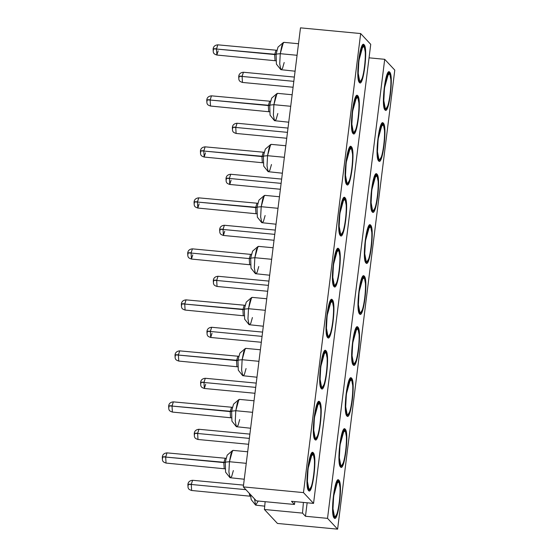 <?xml version="1.0" encoding="UTF-8"?>
<svg xmlns="http://www.w3.org/2000/svg" width="557" height="557" viewBox="0 0 557 557"><rect width="100%" height="100%" fill="white"/><g stroke="black" fill="none" stroke-linecap="round" stroke-linejoin="round"><path stroke-width="0.84" d="M294.841 501.62L294.451 504.468L256.345 500.854L243.312 486.895L300.488 27.85L243.312 486.895L256.345 500.854L294.451 504.468L291.492 501.3L313.556 503.396L291.492 501.3L294.451 504.468L294.841 501.62M277.442 523.448L264.408 509.488L265.146 501.69L264.408 509.488L277.442 523.448L337.612 529.15L277.442 523.448M370.732 44.344L313.556 503.396L303.481 492.604L243.312 486.895L303.481 492.604L360.658 33.552L300.488 27.85L360.658 33.552L370.732 44.344L360.658 33.552L303.481 492.604L313.556 503.396L370.732 44.344M384.706 59.314L369.054 57.831L384.706 59.314L394.788 70.105L337.612 529.15L327.53 518.358L384.706 59.314L327.53 518.358L305.473 516.269L327.53 518.358L337.612 529.15L394.788 70.105L384.706 59.314M307.151 502.783L305.473 516.269L302.514 513.101L264.408 509.488L302.514 513.101L303.405 502.428L302.514 513.101L305.473 516.269L307.151 502.783M308.571 490.543C312.512 495.939 317.476 456.113 313.271 452.792L312.157 452.688L313.271 452.792C309.33 447.396 304.373 487.222 308.571 490.543C304.352 487.347 309.344 447.257 313.271 452.792C317.49 455.988 312.498 496.071 308.571 490.543L309.1 490.842M314.921 439.536C318.869 444.932 323.826 405.113 319.627 401.785L318.513 401.681L319.627 401.785C315.68 396.389 310.722 436.215 314.921 439.536C310.702 436.34 315.701 396.257 319.627 401.785C323.847 404.981 318.855 445.071 314.921 439.536L315.457 439.835M321.278 388.535C325.218 393.931 330.183 354.106 325.977 350.778L324.863 350.673L325.977 350.778C322.037 345.382 317.072 385.207 321.278 388.535C317.058 385.34 322.05 345.249 325.977 350.778C330.197 353.974 325.204 394.064 321.278 388.535L321.807 388.828M327.627 337.528C331.575 342.924 336.532 303.099 332.334 299.777L331.22 299.673L332.334 299.777C328.386 294.381 323.429 334.207 327.627 337.528C323.408 334.332 328.4 294.242 332.334 299.777C336.553 302.973 331.554 343.056 327.627 337.528L328.164 337.827M333.984 286.521C337.925 291.917 342.889 252.091 338.684 248.77L337.57 248.666L338.684 248.77C334.743 243.374 329.779 283.2 333.984 286.521C329.765 283.325 334.757 243.242 338.684 248.77C342.903 251.966 337.911 292.056 333.984 286.521L334.513 286.82M340.334 235.52C344.282 240.916 349.239 201.091 345.041 197.763L343.927 197.658L345.041 197.763C341.093 192.367 336.136 232.192 340.334 235.52C336.115 232.325 341.107 192.235 345.041 197.763C349.26 200.959 344.261 241.049 340.334 235.52L340.87 235.813M346.691 184.513C350.632 189.909 355.589 150.084 351.39 146.763L350.276 146.658L351.39 146.763C347.45 141.367 342.485 181.185 346.691 184.513C342.471 181.317 347.464 141.227 351.39 146.763C355.61 149.951 350.618 190.041 346.691 184.513L347.22 184.813M353.041 133.506C356.981 138.902 361.946 99.076 357.747 95.755L356.633 95.651L357.747 95.755C353.799 90.359 348.842 130.185 353.041 133.506C348.821 130.31 353.813 90.227 357.747 95.755C361.966 98.951 356.967 139.041 353.041 133.506L353.577 133.805M359.397 82.506C363.338 87.902 368.295 48.076 364.097 44.748L362.983 44.644L364.097 44.748C360.156 39.352 355.192 79.178 359.397 82.506C355.178 79.31 360.17 39.22 364.097 44.748C368.316 47.944 363.324 88.034 359.397 82.506L359.926 82.798M334.165 517.954C338.113 523.35 343.07 483.525 338.872 480.204L337.758 480.099L338.872 480.204C334.931 474.808 329.967 514.633 334.165 517.954C329.946 514.759 334.945 474.675 338.872 480.204C343.091 483.399 338.099 523.483 334.165 517.954L334.701 518.254M340.522 466.947C344.463 472.35 349.427 432.524 345.222 429.196L344.108 429.092L345.222 429.196C341.281 423.8 336.324 463.626 340.522 466.947C336.303 463.758 341.295 423.668 345.222 429.196C349.441 432.392 344.449 472.482 340.522 466.947L341.051 467.246M346.872 415.947C350.819 421.343 355.777 381.517 351.578 378.196L350.464 378.085L351.578 378.196C347.631 372.793 342.673 412.619 346.872 415.947C342.652 412.751 347.652 372.661 351.578 378.196C355.798 381.385 350.806 421.475 346.872 415.947L347.408 416.239M353.229 364.939C357.169 370.335 362.134 330.51 357.928 327.189L356.814 327.084L357.928 327.189C353.987 321.793 349.023 361.618 353.229 364.939C349.009 361.744 354.001 321.661 357.928 327.189C362.147 330.385 357.155 370.468 353.229 364.939L353.758 365.239M359.578 313.932C363.526 319.328 368.483 279.51 364.285 276.181L363.171 276.077L364.285 276.181C360.337 270.786 355.38 310.611 359.578 313.932C355.359 310.743 360.351 270.653 364.285 276.181C368.504 279.377 363.505 319.467 359.578 313.932L360.114 314.232M365.935 262.932C369.876 268.328 374.84 228.502 370.635 225.174L369.521 225.07L370.635 225.174C366.694 219.778 361.73 259.604 365.935 262.932C361.716 259.736 366.708 219.646 370.635 225.174C374.854 228.37 369.862 268.46 365.935 262.932L366.464 263.224M372.285 211.925C376.233 217.321 381.19 177.495 376.992 174.174L375.878 174.069L376.992 174.174C373.044 168.778 368.086 208.603 372.285 211.925C368.066 208.729 373.058 168.639 376.992 174.174C381.211 177.37 376.212 217.453 372.285 211.925L372.821 212.224M378.642 160.917C382.582 166.313 387.54 126.495 383.341 123.167L382.227 123.062L383.341 123.167C379.401 117.771 374.436 157.596 378.642 160.917C374.422 157.728 379.414 117.638 383.341 123.167C387.561 126.362 382.568 166.452 378.642 160.917L379.171 161.217M384.991 109.917C388.932 115.313 393.896 75.487 389.698 72.159L388.584 72.055L389.698 72.159C385.75 66.763 380.793 106.589 384.991 109.917C380.772 106.721 385.764 66.631 389.698 72.159C393.91 75.355 388.918 115.445 384.991 109.917L385.528 110.209M313.271 452.792L312.742 452.493M319.627 401.785L319.091 401.486M325.977 350.778L325.448 350.485M332.334 299.777L331.798 299.478M338.684 248.77L338.155 248.471M345.041 197.763L344.505 197.47M351.39 146.763L350.854 146.463M357.747 95.755L357.211 95.456M364.097 44.748L363.561 44.456M338.872 480.204L338.336 479.904M345.222 429.196L344.692 428.897M351.578 378.196L351.042 377.897M357.928 327.189L357.399 326.889M364.285 276.181L363.749 275.882M370.635 225.174L370.106 224.882M376.992 174.174L376.455 173.875M383.341 123.167L382.805 122.867M389.698 72.159L389.162 71.867M258.267 501.035L255.607 505.122L254.486 498.863L255.607 505.122L264.777 506.167M298.51 43.738L283.826 42.346L281.863 45.577L280.255 53.688L297.069 55.282L280.255 53.688L279.725 63.985L280.832 69.667L295.085 71.199M292.153 94.746L277.477 93.353L275.506 96.577L273.905 104.688L290.719 106.283L273.905 104.688L273.376 114.986L274.483 120.674L288.735 122.206M285.804 145.746L271.12 144.354L269.156 147.584L267.548 155.695L284.362 157.29L267.548 155.695L267.019 165.993L268.126 171.681L282.385 173.206M279.447 196.753L264.77 195.361L262.8 198.591L261.198 206.703L278.013 208.297L261.198 206.703L260.669 217L261.776 222.682L276.028 224.213M273.097 247.761L258.42 246.368L256.45 249.592L254.841 257.71L271.656 259.297L254.841 257.71L254.312 268.001L255.426 273.689L269.679 275.221M266.74 298.761L252.063 297.368L250.1 300.599L248.492 308.71L265.306 310.305L248.492 308.71L247.962 319.008L249.07 324.696L263.322 326.221M260.391 349.768L245.714 348.376L243.743 351.606L242.135 359.718L258.949 361.312L242.135 359.718L241.606 370.015L242.72 375.697L256.972 377.228M254.034 400.775L239.357 399.383L237.393 402.607L235.785 410.725L252.6 412.319L235.785 410.725L235.256 421.015L236.363 426.704L250.615 428.236M247.684 451.776L233.007 450.39L231.037 453.614L229.435 461.725L246.25 463.32L229.435 461.725L228.899 472.023L230.013 477.711L244.265 479.236M250.504 494.602L251.186 499.58L255.552 505.053M280.255 53.688L283.339 42.541L278.027 47.094L276.084 54.113L280.255 53.688L276.084 54.113L276.411 64.132L280.777 69.597L279.718 63.811L280.255 53.688M284.181 62.502L282.455 68.581L280.777 69.597M273.905 104.688L276.989 93.548L271.67 98.095L269.727 105.113L273.905 104.688L269.727 105.113L270.054 115.132L274.42 120.604L273.369 114.812L273.905 104.688M277.825 113.51L276.105 119.581L274.42 120.604M267.548 155.695L270.639 144.548L265.32 149.102L263.377 156.12L267.548 155.695L263.377 156.12L263.705 166.139L268.07 171.612L267.012 165.819L267.548 155.695M271.475 164.517L269.748 170.588L268.07 171.612M261.198 206.703L264.283 195.556L258.963 200.109L257.021 207.127L261.198 206.703L257.021 207.127L257.348 217.146L261.72 222.619L260.662 216.826L261.198 206.703M265.118 215.524L263.398 221.595L261.72 222.619M254.841 257.71L257.933 246.563L252.613 251.11L250.671 258.128L254.841 257.71L250.671 258.128L250.998 268.154L255.364 273.619L254.305 267.826L254.841 257.71M258.768 266.525L257.042 272.596L255.364 273.619M248.492 308.71L251.576 297.563L246.257 302.117L244.314 309.135L248.492 308.71L244.314 309.135L244.641 319.154L249.014 324.627L247.956 318.834L248.492 308.71M252.412 317.532L250.692 323.603L249.014 324.627M242.135 359.718L245.226 348.571L239.907 353.124L237.964 360.142L242.135 359.718L237.964 360.142L238.292 370.161L242.657 375.634L241.606 369.841L242.135 359.718M246.062 368.539L244.342 374.61L242.657 375.634M235.785 410.725L238.869 399.578L233.557 404.131L231.608 411.143L235.785 410.725L231.608 411.143L231.935 421.169L236.307 426.634L235.249 420.841L235.785 410.725M239.705 419.539L237.985 425.618L236.307 426.634M229.435 461.725L232.52 450.578L227.2 455.132L225.258 462.15L229.435 461.725L225.258 462.15L225.585 472.169L229.95 477.641L228.899 471.849L229.435 461.725M233.355 470.547L231.635 476.618L229.95 477.641M249.23 493.237L249.794 496.002L249.23 493.237M274.664 54.551L275.019 60.546L274.664 54.551L276.335 54.377L216.499 49.037L216.854 55.032L216.499 49.037L274.664 54.551L275.987 50.353L274.664 54.551M268.314 105.552L268.669 111.553L268.314 105.552L269.978 105.384L210.149 100.037L210.504 106.039L210.149 100.037L268.314 105.552L269.637 101.353L268.314 105.552M261.957 156.559L262.312 162.56L261.957 156.559L263.628 156.392L203.792 151.044L204.154 157.046L203.792 151.044L261.957 156.559L263.28 152.36L261.957 156.559M255.607 207.566L255.962 213.561L255.607 207.566L257.271 207.392L197.443 202.052L197.798 208.046L197.443 202.052L255.607 207.566L256.93 203.368L255.607 207.566M249.251 258.566L249.606 264.568L249.251 258.573L250.922 258.399L249.251 258.566M187.758 253.344C187.605 252.822 188.726 252.648 191.121 252.822L191.086 253.052C188.698 252.864 187.584 252.975 187.751 253.393L187.702 253.184C187.779 252.446 187.946 249.264 192.416 248.854L191.121 252.822L192.416 248.854L250.573 254.368L249.251 258.573L191.086 253.052L191.448 259.054L191.086 253.052L249.251 258.573L250.573 254.368L251.339 254.277M242.901 309.574L243.256 315.575L242.901 309.574L244.572 309.407L184.736 304.059L185.091 310.061L184.736 304.059L242.901 309.574L244.224 305.375L242.901 309.574M236.544 360.581L236.899 366.576L236.544 360.581L238.215 360.414L178.386 355.067L178.741 361.061L178.386 355.067L236.544 360.581L237.867 356.383L236.544 360.581M230.194 411.588L230.549 417.583L230.194 411.588L231.865 411.414L172.029 406.067L172.385 412.069L172.029 406.067L230.194 411.588L231.517 407.383L230.194 411.588M223.837 462.589L224.199 468.59L223.837 462.589L225.508 462.421L165.68 457.074L166.035 463.076L165.68 457.074L223.837 462.589L225.16 458.39L223.837 462.589M293.824 81.35L242.1 76.448L242.455 82.443L242.1 76.448L293.824 81.35M238.765 76.741C238.612 76.212 239.733 76.037 242.128 76.218L243.423 72.25L242.1 76.448C239.705 76.26 238.591 76.372 238.758 76.782L238.869 79.512C239.399 80.138 238.577 81.169 242.455 82.443L293.086 87.247M287.468 132.357L235.743 127.449L236.105 133.45L235.743 127.449L287.468 132.357M232.415 127.748C232.262 127.219 233.383 127.045 235.778 127.219L237.066 123.25L235.743 127.449C233.355 127.261 232.241 127.379 232.408 127.79L232.52 130.519C233.042 131.146 232.22 132.176 236.105 133.45L286.737 138.254M281.118 183.364L229.393 178.456L229.749 184.458L229.393 178.456L281.118 183.364M226.058 178.748C225.905 178.219 227.026 178.045 229.421 178.226L230.716 174.257L229.393 178.456C226.998 178.268 225.884 178.379 226.051 178.797L226.163 181.519C226.692 182.146 225.87 183.183 229.749 184.458L231.071 180.252M274.761 234.365L223.037 229.463L223.399 235.458L223.037 229.463L274.761 234.365M219.709 229.756C219.555 229.226 220.676 229.052 223.072 229.233L224.367 225.265L223.037 229.463C220.649 229.275 219.535 229.387 219.702 229.804L219.813 232.527C220.335 233.153 219.514 234.184 223.399 235.458L224.722 231.259M268.411 285.372L216.687 280.47L217.042 286.465L216.687 280.47L268.411 285.372M213.352 280.763C213.199 280.234 214.32 280.06 216.715 280.234L218.01 276.265L216.687 280.47C214.292 280.275 213.178 280.394 213.345 280.805L213.456 283.534C213.985 284.161 213.164 285.191 217.042 286.465L267.68 291.269M262.062 336.379L210.337 331.471L210.692 337.472L210.337 331.471L262.062 336.379M207.002 331.763C206.849 331.234 207.97 331.06 210.365 331.241L211.66 327.272L210.337 331.471C207.942 331.283 206.828 331.394 206.995 331.812L207.107 334.534C207.629 335.161 206.807 336.198 210.692 337.472L212.015 333.274M255.705 387.38L203.98 382.478L204.335 388.473L203.98 382.478L255.705 387.38M200.645 382.77C200.499 382.241 201.62 382.067 204.008 382.248L205.303 378.28L203.98 382.478C201.585 382.29 200.478 382.401 200.638 382.819L200.75 385.541C201.279 386.168 200.457 387.199 204.335 388.473L205.658 384.274M249.355 438.387L197.631 433.485L197.986 439.48L197.631 433.485L249.355 438.387M194.296 433.778C194.142 433.249 195.263 433.074 197.658 433.249L198.953 429.28L197.631 433.485C195.235 433.29 194.121 433.409 194.289 433.819L194.4 436.549C194.922 437.175 194.101 438.206 197.986 439.48L248.617 444.284M245.895 489.666L191.274 484.486L191.629 490.487L191.274 484.486L245.895 489.666M187.939 484.778C187.793 484.249 188.914 484.075 191.302 484.256L192.597 480.287L191.274 484.486C188.886 484.298 187.772 484.409 187.939 484.827L188.043 487.549C188.572 488.176 187.751 489.213 191.629 490.487L250.532 496.238M213.171 49.329C213.018 48.8 214.139 48.626 216.534 48.8L217.822 44.832L216.499 49.037C214.111 48.842 212.997 48.96 213.164 49.371L213.268 52.1C213.797 52.727 212.976 53.757 216.854 55.032L218.184 50.833M206.814 100.33C206.661 99.807 207.782 99.626 210.177 99.807L211.472 95.839L210.149 100.037C207.754 99.849 206.64 99.961 206.807 100.378L206.919 103.108C207.448 103.727 206.626 104.765 210.504 106.039L269.4 111.79M200.464 151.337C200.311 150.808 201.432 150.634 203.827 150.815L205.115 146.846L203.792 151.044C201.404 150.856 200.29 150.968 200.457 151.386L200.569 154.108C201.091 154.735 200.269 155.772 204.154 157.046L205.477 152.841M194.108 202.344C193.954 201.815 195.075 201.641 197.47 201.822L198.765 197.846L197.443 202.052C195.047 201.864 193.933 201.975 194.101 202.386L194.212 205.115C194.741 205.742 193.92 206.772 197.798 208.046L199.121 203.848M181.401 304.352C181.248 303.823 182.369 303.649 184.764 303.83L186.059 299.861L184.736 304.059C182.341 303.871 181.234 303.983 181.394 304.401L181.505 307.123C182.035 307.749 181.213 308.787 185.091 310.061L243.994 315.812M175.051 355.359C174.898 354.83 176.019 354.656 178.414 354.837L179.709 350.868L178.386 355.067C175.991 354.879 174.877 354.99 175.044 355.401L175.156 358.13C175.678 358.757 174.856 359.787 178.741 361.061L237.637 366.812M168.694 406.366C168.548 405.837 169.669 405.663 172.057 405.837L173.352 401.869L172.029 406.067C169.634 405.879 168.527 405.997 168.687 406.408L168.799 409.137C169.328 409.764 168.506 410.794 172.385 412.069L231.287 417.82M162.345 457.367C162.191 456.837 163.312 456.663 165.708 456.844L167.003 452.876L165.68 457.074C163.285 456.886 162.171 456.998 162.338 457.415L162.449 460.138C162.971 460.764 162.15 461.802 166.035 463.076L224.931 468.827M242.128 76.218C239.719 76.017 238.591 76.212 238.758 76.782C238.591 76.372 239.705 76.26 242.1 76.448L242.128 76.218M235.778 127.219C233.362 127.024 232.241 127.212 232.408 127.79C232.241 127.379 233.355 127.261 235.743 127.449L235.778 127.219M229.421 178.226C227.012 178.031 225.884 178.219 226.051 178.797C225.884 178.379 226.998 178.268 229.393 178.456L229.421 178.226M223.072 229.233C220.656 229.031 219.535 229.226 219.702 229.804C219.535 229.387 220.649 229.275 223.037 229.463L223.072 229.233M216.715 280.234C214.306 280.039 213.185 280.227 213.345 280.805C213.178 280.394 214.292 280.275 216.687 280.47L216.715 280.234M210.365 331.241C207.949 331.046 206.828 331.234 206.995 331.812C206.828 331.394 207.942 331.283 210.337 331.471L210.365 331.241M204.008 382.248C201.599 382.046 200.478 382.241 200.638 382.819C200.478 382.401 201.585 382.29 203.98 382.478L204.008 382.248M197.658 433.249C195.242 433.054 194.121 433.242 194.289 433.819C194.121 433.409 195.235 433.29 197.631 433.485L197.658 433.249M191.302 484.256C188.893 484.061 187.772 484.249 187.939 484.827C187.772 484.409 188.886 484.298 191.274 484.486L191.302 484.256M216.534 48.8C214.118 48.605 212.997 48.793 213.164 49.371C212.997 48.96 214.111 48.842 216.499 49.037L216.534 48.8M210.177 99.807C207.768 99.612 206.64 99.8 206.807 100.378C206.64 99.961 207.754 99.849 210.149 100.037L210.177 99.807M203.827 150.815C201.411 150.62 200.29 150.808 200.457 151.386C200.29 150.968 201.404 150.856 203.792 151.044L203.827 150.815M197.47 201.822C195.061 201.62 193.933 201.815 194.101 202.386C193.933 201.975 195.047 201.864 197.443 202.052L197.47 201.822M192.771 254.855L191.448 259.054C187.563 257.78 188.384 256.742 187.862 256.123L187.695 253.268M191.121 252.822C188.705 252.627 187.584 252.815 187.751 253.393C187.584 252.975 188.698 252.864 191.086 253.052L191.121 252.822M184.764 303.83C182.355 303.635 181.234 303.823 181.394 304.401C181.234 303.983 182.341 303.871 184.736 304.059L184.764 303.83M178.414 354.837C175.998 354.635 174.877 354.83 175.044 355.401C174.877 354.99 175.991 354.879 178.386 355.067L178.414 354.837M172.057 405.837C169.648 405.642 168.527 405.83 168.687 406.408C168.527 405.997 169.634 405.879 172.029 406.067L172.057 405.837M165.708 456.844C163.292 456.649 162.171 456.837 162.338 457.415C162.171 456.998 163.285 456.886 165.68 457.074L165.708 456.844M307.896 468.43L310.04 457.61L312.665 453.307L313.173 453.593L314.649 461.175L313.946 474.905L311.802 485.725L309.184 490.028L308.669 489.742L307.192 482.16L307.896 468.43C306.712 479.598 306.97 486.7 308.669 489.742C310.639 490.633 312.4 485.69 313.946 474.905C315.13 463.737 314.879 456.629 313.173 453.593C311.203 452.702 309.441 457.645 307.896 468.43M314.252 417.423L316.39 406.61L319.015 402.307L319.523 402.586L321.006 410.175L320.296 423.898L318.158 434.718L315.534 439.02L315.025 438.735L313.542 431.153L314.252 417.423C313.062 428.591 313.319 435.699 315.025 438.735C316.996 439.633 318.75 434.683 320.296 423.898C321.486 412.73 321.229 405.628 319.523 402.586C317.553 401.694 315.798 406.638 314.252 417.423M326.653 372.898C327.836 361.723 327.579 354.621 325.88 351.585C323.909 350.687 322.148 355.631 320.602 366.422C319.419 377.59 319.676 384.692 321.375 387.728C323.345 388.626 325.107 383.682 326.653 372.898L324.508 383.71L321.89 388.013L321.375 387.728L319.899 380.146L320.456 366.402L322.747 355.603L325.372 351.3L325.88 351.585L327.356 359.168L326.653 372.891M326.959 315.415L329.096 304.595L331.721 300.293L332.23 300.578L333.713 308.16L333.002 321.89L330.865 332.703L328.24 337.006L327.732 336.727L326.249 329.138L326.959 315.415C325.768 326.583 326.026 333.685 327.732 336.727C329.702 337.619 331.457 332.675 333.002 321.89C334.193 310.722 333.935 303.614 332.23 300.578C330.259 299.687 328.505 304.63 326.959 315.415M333.309 264.408L335.453 253.588L338.071 249.292L338.586 249.571L340.062 257.153L339.359 270.883L337.215 281.703L334.59 286.006L334.082 285.72L332.606 278.138L333.309 264.408C332.125 275.576 332.383 282.684 334.082 285.72C336.052 286.611 337.814 281.668 339.359 270.883C340.543 259.715 340.285 252.613 338.586 249.571C336.616 248.68 334.854 253.623 333.309 264.408M339.666 213.401L341.803 202.588L344.428 198.285L344.936 198.571L346.419 206.153L345.709 219.876L343.572 230.695L340.947 234.998L340.438 234.713L338.955 227.131L339.666 213.401C338.475 224.575 338.733 231.677 340.438 234.713C342.409 235.611 344.163 230.668 345.709 219.876C346.9 208.708 346.642 201.606 344.936 198.571C342.966 197.672 341.211 202.616 339.666 213.401M346.015 162.4L348.16 151.581L350.778 147.278L351.293 147.563L352.769 155.145L352.066 168.875L349.921 179.688L347.296 183.991L346.788 183.713L345.312 176.123L346.015 162.4C344.825 173.568 345.082 180.67 346.788 183.713C348.759 184.604 350.513 179.66 352.066 168.875C353.249 157.708 352.992 150.599 351.293 147.563C349.323 146.665 347.561 151.615 346.015 162.4M352.372 111.393L354.51 100.573L357.134 96.27L357.643 96.556L359.126 104.138L358.416 117.868L356.278 128.688L353.653 132.991L353.145 132.705L351.662 125.123L352.372 111.393C351.182 122.561 351.439 129.67 353.145 132.705C355.108 133.596 356.87 128.653 358.416 117.868C359.606 106.7 359.349 99.599 357.643 96.556C355.672 95.665 353.918 100.608 352.372 111.393M358.722 60.386L360.866 49.573L363.484 45.27L364 45.556L365.476 53.138L364.772 66.861L362.628 77.681L360.003 81.983L359.495 81.698L358.019 74.116L358.722 60.386C357.531 71.561 357.789 78.662 359.495 81.698C361.465 82.596 363.22 77.653 364.772 66.861C365.956 55.693 365.698 48.591 364 45.556C362.029 44.657 360.268 49.601 358.722 60.386M239.092 77.193C238.814 78.314 238.709 78.182 238.758 76.782M232.735 128.194C232.464 129.321 232.353 129.189 232.408 127.79M226.386 179.201C226.114 180.329 226.003 180.19 226.051 178.797M220.029 230.208C219.757 231.336 219.646 231.197 219.702 229.804M213.679 281.215C213.408 282.336 213.296 282.204 213.345 280.805M207.322 332.216C207.051 333.344 206.939 333.204 206.995 331.812M200.973 383.223C200.701 384.351 200.59 384.212 200.638 382.819M194.616 434.23C194.344 435.351 194.233 435.219 194.289 433.819M188.266 485.231C187.994 486.358 187.883 486.226 187.939 484.827M213.491 49.782C213.22 50.903 213.108 50.771 213.164 49.371M207.141 100.782C206.863 101.91 206.758 101.778 206.807 100.378M200.785 151.789C200.513 152.917 200.402 152.778 200.457 151.386M194.435 202.797C194.163 203.918 194.052 203.785 194.101 202.386M188.078 253.797C187.806 254.925 187.695 254.793 187.751 253.393M181.728 304.804C181.457 305.932 181.345 305.793 181.394 304.401M175.371 355.812C175.1 356.933 174.989 356.8 175.044 355.401M169.022 406.812C168.75 407.94 168.639 407.808 168.687 406.408M162.665 457.819C162.393 458.947 162.282 458.808 162.338 457.415M333.497 495.841L335.634 485.022L338.259 480.719L338.767 481.004L340.25 488.586L339.54 502.317L337.403 513.136L334.778 517.439L334.27 517.154L332.787 509.571L333.497 495.841C332.306 507.009 332.564 514.111 334.27 517.154C336.24 518.045 337.995 513.101 339.54 502.317C340.731 491.149 340.473 484.047 338.767 481.004C336.804 480.113 335.042 485.056 333.497 495.841M339.847 444.834L341.991 434.021L344.616 429.719L345.124 430.004L346.6 437.586L345.897 451.309L343.753 462.129L341.135 466.432L340.619 466.146L339.143 458.564L339.847 444.834C338.663 456.002 338.921 463.111 340.619 466.146C342.59 467.044 344.351 462.094 345.897 451.309C347.081 440.141 346.83 433.04 345.124 430.004C343.154 429.106 341.392 434.049 339.847 444.834M346.203 393.834L348.341 383.014L350.966 378.711L351.474 378.997L352.957 386.579L352.247 400.309L350.109 411.122L347.484 415.425L346.976 415.139L345.493 407.557L346.203 393.834C345.013 405.002 345.27 412.103 346.976 415.139C348.947 416.037 350.701 411.094 352.247 400.309C353.437 389.134 353.18 382.032 351.474 378.997C349.504 378.099 347.749 383.049 346.203 393.834M352.553 342.827L354.698 332.007L357.322 327.704L357.831 327.989L359.307 335.572L358.604 349.302L356.459 360.121L353.841 364.424L353.326 364.139L351.85 356.557L352.553 342.827C351.37 353.994 351.627 361.096 353.326 364.139C355.296 365.03 357.058 360.087 358.604 349.302C359.787 338.134 359.53 331.032 357.831 327.989C355.86 327.098 354.099 332.042 352.553 342.827M358.91 291.819L361.047 281.007L363.672 276.704L364.181 276.989L365.664 284.571L364.953 298.294L362.816 309.114L360.191 313.417L359.683 313.131L358.2 305.549L358.91 291.819C357.719 302.987 357.977 310.096 359.683 313.131C361.653 314.03 363.408 309.079 364.953 298.294C366.144 287.127 365.886 280.025 364.181 276.989C362.21 276.091 360.456 281.034 358.91 291.819M365.26 240.819L367.404 229.999L370.022 225.696L370.537 225.982L372.013 233.564L371.31 247.294L369.166 258.107L366.541 262.41L366.033 262.124L364.557 254.542L365.26 240.819C364.076 251.987 364.334 259.089 366.033 262.124C368.003 263.022 369.764 258.079 371.31 247.294C372.494 236.119 372.236 229.018 370.537 225.982C368.567 225.084 366.805 230.027 365.26 240.819M371.616 189.812L373.754 178.992L376.379 174.689L376.887 174.975L378.37 182.557L377.66 196.287L375.522 207.107L372.898 211.409L372.389 211.124L370.906 203.542L371.616 189.812C370.426 200.98 370.683 208.081 372.389 211.124C374.36 212.015 376.114 207.072 377.66 196.287C378.851 185.119 378.593 178.01 376.887 174.975C374.917 174.083 373.162 179.027 371.616 189.812M377.966 138.804L380.111 127.992L382.729 123.689L383.244 123.967L384.72 131.556L384.017 145.28L381.872 156.099L379.247 160.402L378.739 160.117L377.263 152.534L377.966 138.804C376.776 149.972 377.033 157.081 378.739 160.117C380.709 161.015 382.464 156.064 384.017 145.28C385.2 134.112 384.943 127.01 383.244 123.967C381.273 123.076 379.512 128.019 377.966 138.804M384.323 87.804L386.461 76.984L389.085 72.682L389.594 72.967L391.07 80.549L390.366 94.272L388.229 105.092L385.604 109.395L385.096 109.109L383.613 101.527L384.323 87.804C383.132 98.972 383.39 106.074 385.096 109.109C387.059 110.008 388.821 105.064 390.366 94.279C391.557 83.104 391.299 76.003 389.594 72.967C387.623 72.069 385.869 77.012 384.323 87.804M308.794 488.733C304.978 485.85 309.497 449.596 313.048 454.596C316.863 457.485 312.345 493.739 308.794 488.733C312.359 493.613 316.849 457.603 313.048 454.596L311.955 454.575L308.063 468.611L307.394 481.352L308.794 488.733M315.151 437.732C311.335 434.843 315.847 398.589 319.398 403.595C323.213 406.485 318.701 442.731 315.151 437.732C318.715 442.613 323.199 406.596 319.398 403.595L318.305 403.567L314.42 417.604L313.744 430.352L315.151 437.732M321.5 386.725C317.685 383.836 322.204 347.589 325.754 352.588C329.57 355.477 325.051 391.724 321.5 386.725C325.065 391.606 329.549 355.596 325.754 352.588L324.661 352.56L320.769 366.597L320.101 379.345L321.5 386.725M327.857 335.718C324.042 332.828 328.553 296.582 332.104 301.581C335.92 304.47 331.408 340.724 327.857 335.718C331.422 340.599 335.906 304.588 332.104 301.581L331.011 301.56L327.126 315.596L326.451 328.338L327.857 335.718M334.207 284.718C330.392 281.828 334.91 245.574 338.461 250.58C342.277 253.47 337.758 289.717 334.207 284.718C337.772 289.598 342.256 253.581 338.461 250.58L337.361 250.553L333.476 264.589L332.801 277.337L334.207 284.718M340.564 233.71C336.748 230.821 341.26 194.574 344.811 199.573C348.626 202.463 344.115 238.709 340.564 233.71C344.129 238.591 348.612 202.581 344.811 199.573L343.718 199.545L339.833 213.582L339.157 226.33L340.564 233.71M346.914 182.703C343.098 179.814 347.617 143.567 351.168 148.566C354.983 151.455 350.464 187.709 346.914 182.703C350.478 187.584 354.962 151.574 351.168 148.566L350.068 148.545L346.182 162.581L345.507 175.323L346.914 182.703M353.263 131.703C349.455 128.813 353.967 92.559 357.517 97.566C361.333 100.448 356.821 136.702 353.263 131.703C356.835 136.583 361.319 100.566 357.517 97.566L356.424 97.538L352.539 111.574L351.864 124.322L353.263 131.703M359.62 80.695C355.805 77.806 360.316 41.559 363.874 46.558C367.69 49.448 363.171 85.694 359.62 80.695C363.185 85.576 367.669 49.566 363.874 46.558L362.774 46.53L358.889 60.567L358.214 73.315L359.62 80.695M334.395 516.144C330.58 513.262 335.091 477.008 338.642 482.007C342.458 484.896 337.946 521.15 334.395 516.144C337.96 521.025 342.444 485.015 338.642 482.007L337.549 481.986L333.664 496.022L332.989 508.764L334.395 516.144M340.745 465.144C336.929 462.254 341.448 426.008 344.999 431.007C348.814 433.896 344.296 470.143 340.745 465.144C344.31 470.024 348.8 434.014 344.999 431.007L343.906 430.979L340.014 445.015L339.345 457.763L340.745 465.144M347.102 414.136C343.286 411.247 347.798 375 351.349 379.999C355.164 382.889 350.652 419.136 347.102 414.136C350.666 419.017 355.15 383.007 351.349 379.999L350.256 379.978L346.37 394.008L345.695 406.756L347.102 414.136M353.451 363.129C349.636 360.247 354.155 323.993 357.705 328.992C361.521 331.881 357.002 368.135 353.451 363.129C357.016 368.01 361.5 332 357.705 328.992L356.612 328.971L352.72 343.008L352.052 355.749L353.451 363.129M359.808 312.129C355.993 309.239 360.504 272.986 364.055 277.992C367.871 280.881 363.359 317.128 359.808 312.129C363.373 317.01 367.857 280.993 364.055 277.992L362.962 277.964L359.077 292L358.402 304.749L359.808 312.129M366.158 261.122C362.342 258.232 366.861 221.985 370.412 226.984C374.227 229.874 369.709 266.121 366.158 261.122C369.723 266.002 374.207 229.992 370.412 226.984L369.312 226.964L365.427 240.993L364.751 253.741L366.158 261.122M372.515 210.114C368.699 207.232 373.211 170.978 376.762 175.977C380.577 178.867 376.066 215.12 372.515 210.114C376.079 214.995 380.563 178.985 376.762 175.977L375.669 175.956L371.784 189.993L371.108 202.734L372.515 210.114M378.864 159.114C375.049 156.225 379.568 119.971 383.119 124.977C386.934 127.866 382.415 164.113 378.864 159.114C382.429 163.995 386.913 127.978 383.119 124.977L382.018 124.949L378.133 138.985L377.458 151.734L378.864 159.114M385.214 108.107C381.406 105.217 385.917 68.971 389.468 73.97C393.284 76.859 388.772 113.106 385.214 108.107C388.786 112.987 393.27 76.977 389.468 73.97L388.375 73.942L384.49 87.978L383.815 100.726L385.214 108.107M310.806 456.399L313.048 454.596L310.806 456.399M317.163 405.399L319.398 403.595L317.163 405.399M323.513 354.391L325.754 352.588L323.513 354.391M329.869 303.384L332.104 301.581L329.869 303.384M336.219 252.384L338.461 250.58L336.219 252.384M342.576 201.376L344.811 199.573L342.576 201.376M348.926 150.369L351.168 148.566L348.926 150.369M355.282 99.369L357.517 97.566L355.282 99.369M361.632 48.362L363.874 46.558L361.632 48.362M336.407 483.817L338.642 482.007L336.407 483.817M342.757 432.81L344.999 431.007L342.757 432.81M349.114 381.803L351.349 379.999L349.114 381.803M355.463 330.802L357.705 328.992L355.463 330.795M361.82 279.795L364.055 277.992L361.82 279.795M368.17 228.788L370.412 226.984L368.17 228.788M374.527 177.78L376.762 175.977L374.527 177.78M380.877 126.78L383.119 124.977L380.877 126.78M387.233 75.773L389.468 73.97L387.233 75.773M216.854 55.032L275.757 60.783M213.108 49.246L213.115 49.169C213.185 48.424 213.352 45.249 217.822 44.832L276.752 50.255M206.751 100.253L206.765 100.169C206.835 99.431 207.002 96.25 211.472 95.839L270.403 101.263M204.154 157.046L263.05 162.797M200.402 151.26L200.409 151.177C200.478 150.439 200.652 147.257 205.115 146.846L264.046 152.263M197.798 208.046L256.7 213.797M194.045 202.261L194.059 202.184C194.128 201.439 194.296 198.264 198.765 197.846L257.696 203.27M191.448 259.054L250.344 264.805M181.338 304.275L181.352 304.192C181.422 303.454 181.589 300.272 186.059 299.861L244.989 305.278M174.989 355.275L175.002 355.199C175.072 354.454 175.239 351.279 179.709 350.868L238.64 356.285M168.639 406.283L168.646 406.199C168.715 405.461 168.882 402.279 173.352 401.869L232.283 407.292M162.282 457.29L162.296 457.206C162.365 456.468 162.533 453.287 167.003 452.876L225.933 458.3M294.354 77.075L243.423 72.25C238.953 72.661 238.786 75.836 238.716 76.581L238.702 76.657M288.004 128.082L237.066 123.25C232.603 123.661 232.429 126.843 232.36 127.581L232.353 127.664M280.38 189.255L229.749 184.458M281.647 179.089L230.716 174.257C226.246 174.668 226.079 177.85 226.01 178.588L225.996 178.672M274.03 240.262L223.399 235.458M275.297 230.09L224.367 225.265C219.897 225.676 219.73 228.85 219.653 229.595L219.646 229.672M268.94 281.097L218.01 276.265C213.54 276.683 213.373 279.858 213.303 280.596L213.289 280.679M261.324 342.27L210.692 337.472M262.591 332.104L211.66 327.272C207.19 327.683 207.023 330.865 206.946 331.603L206.939 331.687M254.974 393.277L204.335 388.473M256.241 383.105L205.303 378.28C200.833 378.69 200.666 381.865 200.597 382.61L200.59 382.687M249.884 434.112L198.953 429.28C194.484 429.698 194.316 432.873 194.247 433.611L194.233 433.694M243.534 485.119L192.597 480.287C188.127 480.698 187.96 483.88 187.89 484.618L187.883 484.701M312.665 453.307L311.655 453.217M308.174 489.93L309.184 490.028M319.015 402.307L318.005 402.21M314.524 438.923L315.534 439.02M325.372 351.3L324.362 351.202M320.881 387.916L321.89 388.013M331.721 300.293L330.712 300.195M327.231 336.915L328.24 337.006M338.071 249.292L337.069 249.195M333.587 285.908L334.59 286.006M344.428 198.285L343.418 198.188M339.937 234.901L340.947 234.998M350.778 147.278L349.775 147.18M346.294 183.901L347.296 183.991M357.134 96.27L356.125 96.18M352.644 132.893L353.653 132.991M363.484 45.27L362.482 45.173M359 81.886L360.003 81.983M338.259 480.719L337.25 480.628M333.768 517.342L334.778 517.439M344.616 429.719L343.606 429.621M340.125 466.334L341.135 466.432M350.966 378.711L349.956 378.614M346.475 415.334L347.484 415.425M357.322 327.704L356.313 327.613M352.832 364.327L353.841 364.424M363.672 276.704L362.663 276.606M359.181 313.319L360.191 313.417M370.022 225.696L369.019 225.599M365.538 262.312L366.541 262.41M376.379 174.689L375.369 174.599M371.888 211.312L372.898 211.409M382.729 123.689L381.726 123.591M378.245 160.305L379.247 160.402M389.085 72.682L388.076 72.584M384.595 109.297L385.604 109.395"/></g></svg>
